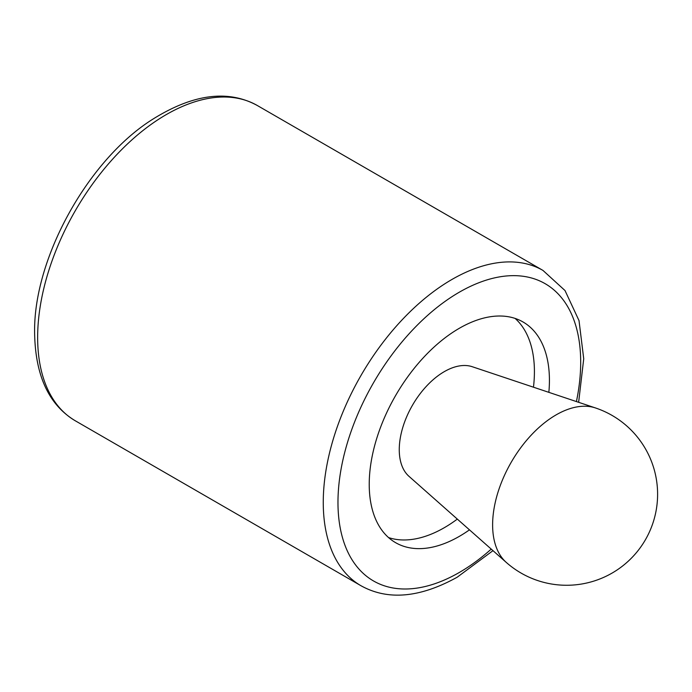 <?xml version="1.0" encoding="UTF-8"?>
<svg xmlns="http://www.w3.org/2000/svg" width="692" height="692" viewBox="0 0 692 692"><rect width="100%" height="100%" fill="white"/><g stroke="black" fill="none" stroke-linecap="round" stroke-linejoin="round"><path stroke-width="1.04" d="M506.276 562.414L408.955 476.304A63.707 36.78 -60 0 1 412.458 405.261A63.707 36.78 -60 0 1 472.229 366.708L595.466 407.943A89.796 51.848 -60 0 0 528.428 438.2A89.796 51.848 -60 0 0 492.618 524.865A89.796 51.848 -60 0 0 506.276 562.414A91.015 91.015 0 0 0 645.411 539.76A91.015 91.015 0 0 0 595.466 407.943M457.317 519.095A127.423 73.568 -60 0 1 444.316 527.693A127.423 73.568 -60 0 1 388.558 537.572M515.082 318.406A127.423 73.568 -60 0 1 533.471 387.2M469.47 529.847A127.423 73.568 -60 0 1 459.332 536.361A127.423 73.568 -60 0 1 395.616 542.675A127.423 73.568 -60 0 1 395.616 395.539A127.423 73.568 -60 0 1 523.04 321.979A127.423 73.568 -60 0 1 548.851 392.347M491.233 549.102A171.625 99.086 -60 0 1 459.332 572.457A171.625 99.086 -60 0 1 338.449 489.702A171.625 99.086 -60 0 1 480.741 282.025A171.625 99.086 -60 0 1 576.419 401.568M75.341 420.814C48.578 404.768 35.007 375.029 34.6 331.598C33.865 258.09 87.772 160.622 151.635 119.932C192.488 94.077 227.729 89.277 257.363 105.539A182.031 105.097 -60 0 0 75.341 210.627A182.031 105.097 -60 0 0 75.341 420.814L360.956 585.717A182.031 105.097 -60 0 1 360.956 375.531A182.031 105.097 -60 0 1 542.986 270.434L565.009 290.545L579.022 320.621L583.728 358.776L578.633 402.312M360.956 585.717C387.823 600.673 419.897 597.836 457.178 577.223L492.989 550.65M257.363 105.539L542.986 270.434"/></g></svg>
